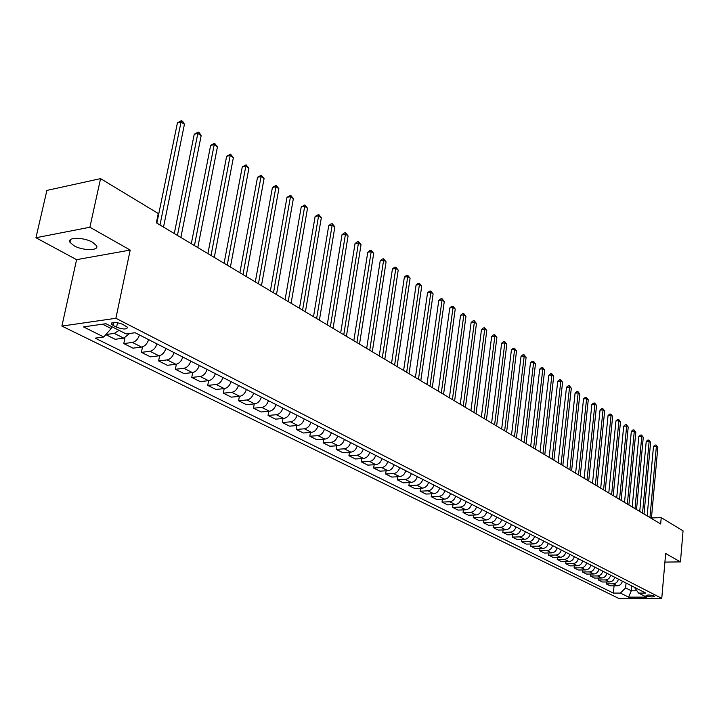 <?xml version="1.0" encoding="UTF-8"?>
<svg xmlns="http://www.w3.org/2000/svg" width="719" height="719" viewBox="0 0 719 719"><rect width="100%" height="100%" fill="white"/><g stroke="black" fill="none" stroke-linecap="round" stroke-linejoin="round"><path stroke-width="1.08" d="M92.589 242.267C83.746 237.018 66.678 237.054 69.959 242.285L73.994 245.736C82.856 250.904 99.653 250.877 96.499 245.664L92.589 242.267M654.11 595.961C650.192 594.838 647.513 594.721 646.066 595.611L646.498 595.952C650.407 597.076 653.086 597.192 654.524 596.303L654.11 595.961M61.897 326.084L618.466 598.271L661.768 598.37L115.885 318.283L61.897 326.084L76.591 259.667L130.202 250.068L89.893 227.231L35.95 237.746L76.591 259.667M35.95 237.746L46.888 190.418L100.57 178.627L89.893 227.231M100.57 178.627L158.27 213.507L156.356 222.827L660.662 523.962L661.219 517.635L651.459 517.941M113.269 325.509L116.586 327.19C123.156 329.509 126.814 329.545 127.578 327.316L122.473 324.215C115.867 321.878 112.191 321.833 111.436 324.08L113.269 325.509L113.917 322.4M102.529 324.188L111.175 328.547L103.806 336.977L95.16 338.146L613.361 593.085L614.062 585.841M103.806 336.977L83.476 326.893L105.918 323.703L126.167 333.949L135.1 332.735L645.779 593.085L638.58 593.085L646.615 597.147L628.568 597.121L620.425 593.085L613.361 593.085M664.913 562.096L680.462 561.899L683.05 530.838L661.219 517.635M680.462 561.899L665.65 553.513L661.768 598.37M130.202 250.068L115.885 318.283M638.58 593.085L634.374 587.261M631.767 585.94L631.318 590.793L636.692 590.793M111.589 326.57L111.175 328.547M626.06 583.028L625.593 587.917L631.318 590.793L628.568 597.121M119.075 330.354L114.33 333.4L105.927 334.542M622.393 581.159C621.638 584.017 619.931 585.581 617.279 585.832L610.206 585.85L606.189 583.855L606.378 581.977M614.709 577.24C613.945 580.125 612.229 581.698 609.559 581.959L602.459 581.995L598.37 579.954L598.567 578.04M606.899 573.259C606.126 576.171 604.391 577.752 601.713 578.022L594.568 578.067L590.416 575.991L590.614 574.041M598.954 569.205C598.163 572.135 596.428 573.744 593.732 574.014L586.551 574.068L582.327 571.965L582.534 569.969M590.874 565.089C590.074 568.046 588.322 569.655 585.608 569.933L578.4 570.005L574.104 567.866L574.319 565.826M582.651 560.892C581.842 563.876 580.08 565.502 577.348 565.79L570.104 565.88L565.727 563.696L565.952 561.611M574.283 556.632C573.465 559.634 571.686 561.278 568.945 561.575L561.665 561.674L557.216 559.454L557.441 557.324M565.772 552.291C564.945 555.32 563.148 556.982 560.398 557.279L553.073 557.396L548.543 555.14L548.786 552.965M557.099 547.869C556.263 550.925 554.466 552.605 551.689 552.911L544.328 553.037L539.726 550.745L539.969 548.525M548.282 543.375C547.429 546.458 545.613 548.148 542.836 548.471L535.43 548.606L530.739 546.269L530.999 543.995M539.304 538.801C538.441 541.901 536.608 543.618 533.813 543.941L526.371 544.094L521.599 541.722L521.868 539.394M530.155 534.136C529.283 537.264 527.44 538.998 524.627 539.331L517.15 539.502L512.288 537.084L512.566 534.702M520.844 529.391C519.954 532.545 518.102 534.298 515.271 534.63L507.758 534.828L502.806 532.357L503.102 529.921M511.353 524.546C510.454 527.737 508.585 529.499 505.745 529.849L498.195 530.056L493.144 527.548L493.45 525.059M501.691 519.621C500.784 522.839 498.896 524.618 496.038 524.978L488.444 525.203L483.303 522.641L483.626 520.098M491.841 514.606C490.915 517.842 489.019 519.648 486.143 520.017L478.512 520.259L473.273 517.653L473.605 515.038M481.802 509.483C480.867 512.755 478.953 514.579 476.068 514.957L468.393 515.217L463.054 512.557L463.404 509.888M471.574 504.271C470.621 507.569 468.689 509.411 465.786 509.798L458.084 510.086L452.637 507.371L452.997 504.63M461.14 498.95C460.178 502.275 458.237 504.145 455.316 504.54L447.569 504.846L442.014 502.078L442.392 499.274M450.498 493.531C449.519 496.883 447.569 498.77 444.63 499.175L436.846 499.507L431.184 496.685L431.58 493.809M439.651 487.994C438.653 491.383 436.685 493.288 433.737 493.71L425.909 494.061L420.139 491.185L420.552 488.228M428.578 482.35C427.571 485.774 425.585 487.698 422.619 488.129L414.755 488.507L408.868 485.568L409.3 482.539M417.29 476.598C416.265 480.049 414.261 482 411.277 482.44L403.377 482.835L397.364 479.843L397.814 476.733M405.759 470.72C404.725 474.207 402.703 476.176 399.701 476.625L391.765 477.056L385.636 474.001L386.103 470.801M393.994 464.717C392.942 468.24 390.902 470.235 387.892 470.702L379.911 471.152L373.655 468.033L374.141 464.744M381.987 458.596C380.917 462.155 378.859 464.168 375.83 464.645L367.813 465.121L361.423 461.94L361.936 458.56M369.719 452.341C368.631 455.936 366.564 457.976 363.517 458.461L355.456 458.974L348.931 455.72L349.47 452.251M357.19 445.96C356.085 449.582 354 451.649 350.935 452.152L342.846 452.682L336.177 449.366L336.735 445.798M344.392 439.435C343.26 443.093 341.166 445.178 338.083 445.699L329.949 446.265L323.137 442.868L323.73 439.201M331.306 432.766C330.165 436.46 328.044 438.572 324.952 439.111L316.782 439.704L309.817 436.235L310.437 432.461M317.942 425.945C316.773 429.683 314.634 431.822 311.525 432.371L303.319 433L296.201 429.459L296.857 425.558M304.272 418.979C303.085 422.754 300.928 424.92 297.81 425.486L289.559 426.151L282.288 422.52L282.971 418.512M290.287 411.852C289.083 415.663 286.917 417.856 283.771 418.44L275.494 419.141L268.052 415.438L268.771 411.295M275.988 404.563C274.766 408.41 272.573 410.639 269.418 411.241L261.105 411.969L253.492 408.185L254.247 403.916M261.365 397.104C260.116 400.995 257.905 403.251 254.733 403.862L246.383 404.644L238.591 400.762L239.382 396.358M246.392 389.473C245.116 393.401 242.887 395.684 239.706 396.322L231.32 397.14L223.339 393.167L224.175 388.62M231.06 381.654C229.765 385.627 227.519 387.945 224.319 388.602L215.898 389.455L207.737 385.393L208.618 380.693M215.367 373.655C214.046 377.673 211.781 380.018 208.564 380.693L200.107 381.591L191.748 377.43L192.683 372.559M199.289 365.459C197.941 369.521 195.658 371.903 192.431 372.595L183.938 373.538L175.373 369.278L176.362 364.218M182.815 357.055C181.449 361.172 179.139 363.58 175.894 364.299L167.374 365.288L158.602 360.92L159.645 355.653M165.936 348.454C164.534 352.607 162.206 355.051 158.953 355.797L150.397 356.84L141.409 352.355L142.524 346.864M148.626 339.629C147.197 343.835 144.852 346.315 141.58 347.079L132.997 348.167L123.785 343.574L124.971 337.822M129.645 333.472L123.767 338.137L115.157 339.287L105.846 334.641M139.45 334.955C138.012 339.179 135.657 341.678 132.377 342.451L123.785 343.574M156.985 343.889C155.574 348.068 153.237 350.539 149.974 351.285L141.409 352.355M174.088 352.607C172.704 356.741 170.385 359.176 167.141 359.904L158.602 360.92M190.778 361.118C189.412 365.207 187.12 367.598 183.884 368.308L175.373 369.278M207.054 369.413C205.724 373.458 203.441 375.821 200.224 376.504L191.748 377.43M222.944 377.52C221.641 381.519 219.385 383.847 216.176 384.512L207.737 385.393M238.465 385.429C237.18 389.383 234.942 391.684 231.752 392.331L223.339 393.167M253.618 393.158C252.36 397.068 250.14 399.342 246.959 399.962L238.591 400.762M268.43 400.708C267.189 404.572 264.987 406.819 261.824 407.43L253.492 408.185M282.9 408.077C281.677 411.915 279.493 414.126 276.348 414.719L268.052 415.438M297.037 415.294C295.842 419.087 293.685 421.271 290.548 421.846L282.288 422.52M310.869 422.341C309.691 426.097 307.552 428.254 304.434 428.812L296.201 429.459M324.395 429.234C323.235 432.955 321.114 435.085 318.005 435.624L309.817 436.235M337.624 435.984C336.492 439.66 334.38 441.763 331.288 442.293L323.137 442.868M350.566 442.58C349.452 446.22 347.358 448.305 344.284 448.818L336.177 449.366M363.239 449.042C362.142 452.646 360.057 454.696 357.01 455.199L348.931 455.72M375.642 455.361C374.554 458.938 372.496 460.96 369.458 461.445L361.423 461.94M387.784 461.553C386.714 465.094 384.674 467.098 381.654 467.566L373.655 468.033M399.674 467.62C398.623 471.116 396.6 473.102 393.59 473.56L385.636 474.001M411.322 473.551C410.288 477.021 408.284 478.98 405.291 479.429L397.364 479.843M422.736 479.375C421.72 482.809 419.725 484.75 416.75 485.181L408.868 485.568M433.925 485.073C432.919 488.48 430.942 490.394 427.985 490.825L420.139 491.185M444.881 490.664C443.902 494.043 441.933 495.93 438.994 496.344L431.184 496.685M455.63 496.146C454.66 499.489 452.709 501.359 449.779 501.763L442.014 502.078M466.173 501.511C465.211 504.828 463.279 506.679 460.367 507.075L452.637 507.371M476.508 506.787C475.565 510.068 473.641 511.901 470.747 512.288L463.054 512.557M486.646 511.955C485.711 515.208 483.806 517.024 480.93 517.392L473.273 517.653M496.595 517.024C495.679 520.25 493.782 522.048 490.915 522.407L483.303 522.641M506.356 522.003C505.448 525.203 503.57 526.973 500.721 527.333L493.144 527.548M515.927 526.883C515.038 530.056 513.177 531.817 510.337 532.159L502.806 532.357M525.337 531.674C524.457 534.819 522.605 536.563 519.783 536.895L512.288 537.084M534.568 536.383C533.696 539.502 531.862 541.227 529.058 541.551L521.599 541.722M543.636 541.003C542.773 544.094 540.958 545.802 538.163 546.125L530.739 546.269M552.534 545.541C551.689 548.606 549.882 550.296 547.105 550.61L539.726 550.745M561.278 549.999C560.452 553.046 558.654 554.717 555.886 555.023L548.543 555.14M569.87 554.385C569.053 557.396 567.264 559.058 564.523 559.355L557.216 559.454M578.319 558.69C577.501 561.674 575.73 563.319 572.998 563.606L565.727 563.696M586.614 562.914C585.814 565.88 584.053 567.507 581.338 567.794L574.104 567.866M594.766 567.075C593.975 570.014 592.231 571.623 589.526 571.902L582.327 571.965M602.783 571.165C602.001 574.077 600.266 575.676 597.579 575.946L590.416 575.991M610.665 575.182C609.892 578.076 608.166 579.658 605.497 579.918L598.37 579.954M618.412 579.128C617.648 582.004 615.94 583.567 613.28 583.828L606.189 583.855M620.425 593.085L625.593 587.917M159.978 224.993L181.044 121.969L184.432 124.279L163.501 227.105M156.85 223.124L177.431 122.832L181.044 121.969L181.449 120.63L182.797 121.556L184.432 124.279M177.431 122.832L181.449 120.63M177.422 235.419L197.833 133.428L201.149 135.684L180.864 237.468M174.295 233.54L194.238 134.264L197.833 133.428L198.201 132.089L199.531 132.988L201.149 135.684M194.238 134.264L198.201 132.089M194.436 245.574L214.226 144.609L217.453 146.811L197.788 247.57M191.308 243.705L210.64 145.409L214.226 144.609L214.559 143.261L217.453 146.811M210.64 145.409L214.559 143.261M211.035 255.479L230.215 155.511L233.369 157.668L214.298 257.429M207.899 253.609L226.647 156.293L230.215 155.511L230.52 154.172L233.369 157.668M226.647 156.293L230.52 154.172M227.222 265.149L245.826 166.161L248.9 168.264L230.413 267.055M224.085 263.28L242.267 166.907L245.826 166.161L246.096 164.813L248.9 168.264M242.267 166.907L246.096 164.813M243.022 274.577L261.06 176.559L264.071 178.609L246.132 276.438M239.885 272.708L257.528 177.278L261.06 176.559L261.303 175.211L264.071 178.609M257.528 177.278L261.303 175.211M258.445 283.789L275.952 186.715L278.882 188.72L261.482 285.605M255.308 281.92L272.429 187.407L275.952 186.715L276.168 185.367L278.882 188.72M272.429 187.407L276.168 185.367M273.499 292.786L290.494 196.638L293.361 198.597L276.473 294.556M270.371 290.916L286.989 197.312L290.494 196.638L290.683 195.289L293.361 198.597M286.989 197.312L290.683 195.289M288.211 301.567L304.703 206.335L307.507 208.249L291.114 303.301M285.084 299.697L301.216 206.982L304.703 206.335L304.865 204.978L307.507 208.249M301.216 206.982L304.865 204.978M302.582 310.15L318.598 215.817L321.339 217.686L305.413 311.839M299.464 308.28L315.129 216.437L318.598 215.817L318.733 214.46L321.339 217.686M315.129 216.437L318.733 214.46M316.63 318.535L332.178 225.083L334.865 226.907L319.398 320.189M313.511 316.675L328.727 225.676L332.178 225.083L332.295 223.726L334.865 226.907M328.727 225.676L330.911 223.969L332.295 223.726M330.363 326.732L345.471 234.142L348.086 235.931L333.068 328.349M327.253 324.88L342.028 234.718L345.471 234.142L345.56 232.785L348.086 235.931M342.028 234.718L344.185 233.019L345.56 232.785M343.781 334.748L358.457 243.004L361.028 244.757L346.432 336.33M340.68 332.897L355.042 243.57L358.457 243.004L358.529 241.656L361.028 244.757M355.042 243.57L357.163 241.881L358.529 241.656M356.912 342.586L371.175 251.686L373.691 253.394L359.509 344.131M353.82 340.743L367.769 252.225L371.175 251.686L371.229 250.329L373.691 253.394M367.769 252.225L369.863 250.545L371.229 250.329M369.755 350.261L383.622 260.17L386.076 261.851L372.298 351.771M366.672 348.409L380.234 260.691L383.622 260.17L383.649 258.822L386.076 261.851M380.234 260.691L382.292 259.029L383.649 258.822M382.328 357.765L395.801 268.484L398.209 270.128L384.809 359.248M379.246 355.923L392.43 268.987L395.801 268.484L395.818 267.135L398.209 270.128M392.43 268.987L394.47 267.333L395.818 267.135M394.632 365.108L407.727 276.617L410.091 278.226L397.059 366.555M391.558 363.275L404.375 277.103L407.727 276.617L407.727 275.278L410.091 278.226M404.375 277.103L406.379 275.467L407.727 275.278M406.675 372.298L419.411 284.589L421.72 286.162L409.048 373.718M403.611 370.465L416.076 285.057L419.411 284.589L419.393 283.241L421.72 286.162M416.076 285.057L418.054 283.43L419.393 283.241M418.467 379.344L430.852 292.399L433.117 293.936L420.795 380.728M415.411 377.511L427.535 292.849L430.852 292.399L430.816 291.051L433.117 293.936M427.535 292.849L429.486 291.231L430.816 291.051M430.016 386.238L442.068 300.048L444.279 301.558L432.299 387.595M426.969 384.413L438.761 300.479L442.068 300.048L442.014 298.709L444.279 301.558M438.761 300.479L440.693 298.879L442.014 298.709M441.322 392.987L453.051 307.543L455.226 309.026L443.56 394.327M438.284 391.181L449.77 307.957L453.051 307.543L452.979 306.204L455.226 309.026M449.77 307.957L451.667 306.375L452.979 306.204M452.413 399.611L463.827 314.886L465.948 316.342L454.606 400.914M449.384 397.805L460.555 315.29L463.827 314.886L463.737 313.556L465.948 316.342M460.555 315.29L462.425 313.718L463.737 313.556M463.279 406.1L474.378 322.094L476.463 323.514L465.418 407.376M460.259 404.294L471.125 322.48L474.378 322.094L474.279 320.755L476.463 323.514M471.125 322.48L472.976 320.917L474.279 320.755M473.92 412.454L484.732 329.149L486.781 330.551L476.032 413.713M470.909 410.657L481.496 329.527L484.732 329.149L484.615 327.828L486.781 330.551M481.496 329.527L483.321 327.972L484.615 327.828M484.363 418.692L494.888 336.079L496.892 337.454L486.43 419.923M481.362 416.894L491.67 336.447L494.888 336.079L494.762 334.757L496.892 337.454M491.67 336.447L493.468 334.901L494.762 334.757M494.6 424.803L504.846 342.873L506.814 344.221L496.622 426.008M491.607 423.015L501.646 343.224L504.846 342.873L504.702 341.552L506.814 344.221M501.646 343.224L503.426 341.696L504.702 341.552M504.639 430.798L514.615 349.542L516.548 350.863L506.625 431.984M501.664 429.018L511.434 349.874L514.615 349.542L514.462 348.221L516.548 350.863M511.434 349.874L513.186 348.356L514.462 348.221M514.489 436.676L524.205 356.085L526.101 357.379L516.44 437.844M511.524 434.905L521.032 356.408L524.205 356.085L524.043 354.764L526.101 357.379M521.032 356.408L522.776 354.898L524.043 354.764M524.151 442.446L533.615 362.502L535.475 363.769L526.065 443.587M521.194 440.684L530.46 362.816L533.615 362.502L533.444 361.19L535.475 363.769M530.46 362.816L532.177 361.315L533.444 361.19M533.633 448.108L542.854 368.802L544.678 370.051L535.511 449.231M530.685 446.346L539.717 369.108L542.854 368.802L542.665 367.499L544.678 370.051M539.717 369.108L541.416 367.616L542.665 367.499M542.944 453.671L551.922 374.994L553.72 376.217L544.786 454.768M540.005 451.918L548.804 375.282L551.922 374.994L551.725 373.682L553.72 376.217M548.804 375.282L550.475 373.799L551.725 373.682M552.084 459.126L560.829 381.07L562.591 382.274L553.891 460.205M549.154 457.374L557.728 381.349L560.829 381.07L560.622 379.767L562.591 382.274M557.728 381.349L559.382 379.875L560.622 379.767M561.054 464.483L569.574 387.038L571.308 388.215L562.824 465.544M558.133 462.739L566.491 387.307L569.574 387.038L569.358 385.735L571.308 388.215M566.491 387.307L568.127 385.842L569.358 385.735M569.861 469.741L578.166 392.898L579.865 394.057L571.605 470.783M566.958 468.006L575.092 393.158L578.166 392.898L577.941 391.603L579.865 394.057M575.092 393.158L576.719 391.711L577.941 391.603M578.516 474.908L586.605 398.659L588.277 399.791L580.224 475.933M575.622 473.183L583.549 398.91L586.605 398.659L586.371 397.364L588.277 399.791M583.549 398.91L585.149 397.463L586.371 397.364M587.01 479.977L594.901 404.312L596.545 405.435L588.69 480.984M584.125 478.261L591.863 404.554L594.901 404.312L594.658 403.026L596.545 405.435M591.863 404.554L593.445 403.125L594.658 403.026M595.359 484.966L603.052 409.875L604.67 410.971L597.013 485.954M592.492 483.249L600.032 410.109L603.052 409.875L602.801 408.59L604.67 410.971M600.032 410.109L601.596 408.689L602.801 408.59M603.565 489.864L611.069 415.339L612.651 416.418L605.191 490.834M600.707 488.156L608.058 415.564L611.069 415.339L610.808 414.063L612.651 416.418M608.058 415.564L609.604 414.153L610.808 414.063M611.626 494.681L618.942 420.714L620.497 421.774L613.226 495.634M608.777 492.982L615.949 420.93L618.942 420.714L618.673 419.438L620.497 421.774M615.949 420.93L617.477 419.528L618.673 419.438M619.553 499.417L626.68 425.999L628.217 427.041L621.126 500.352M616.713 497.719L623.706 426.205L626.68 425.999L626.411 424.722L628.217 427.041M623.706 426.205L625.224 424.812L626.411 424.722M627.345 504.064L634.293 431.193L635.803 432.218L628.891 504.99M624.523 502.374L631.336 431.391L634.293 431.193L634.014 429.926L635.803 432.218M631.336 431.391L632.837 430.007L634.014 429.926M635.003 508.639L641.788 436.298L643.271 437.305L636.522 509.546M632.19 506.958L638.84 436.487L641.788 436.298L641.501 435.04L643.271 437.305M638.84 436.487L640.323 435.112L641.501 435.04M642.534 513.141L649.149 441.322L650.605 442.32L644.026 514.031M639.739 511.461L646.219 441.502L649.149 441.322L648.853 440.064L650.605 442.32M646.219 441.502L647.684 440.136L648.853 440.064M649.949 517.563L656.393 446.265L657.831 447.245L651.414 518.435M647.154 515.891L653.481 446.436L656.393 446.265L656.096 445.016L657.831 447.245M653.481 446.436L654.928 445.079L656.096 445.016M123.767 338.137L114.33 333.4M141.58 347.079L132.377 342.451M158.953 355.797L149.974 351.285M175.894 364.299L167.141 359.904M192.431 372.595L183.884 368.308M208.564 380.693L200.224 376.504M224.319 388.602L216.176 384.512M239.706 396.322L231.752 392.331M254.733 403.862L246.959 399.962M269.418 411.241L261.824 407.43M283.771 418.44L276.348 414.719M297.81 425.486L290.548 421.846M311.525 432.371L304.434 428.812M324.952 439.111L318.005 435.624M338.083 445.699L331.288 442.293M350.935 452.152L344.284 448.818M363.517 458.461L357.01 455.199M375.83 464.645L369.458 461.445M387.892 470.702L381.654 467.566M399.701 476.625L393.59 473.56M411.277 482.44L405.291 479.429M422.619 488.129L416.75 485.181M433.737 493.71L427.985 490.825M444.63 499.175L438.994 496.344M455.316 504.54L449.779 501.763M465.786 509.798L460.367 507.075M476.068 514.957L470.747 512.288M486.143 520.017L480.93 517.392M496.038 524.978L490.915 522.407M505.745 529.849L500.721 527.333M515.271 534.63L510.337 532.159M524.627 539.331L519.783 536.895M533.813 543.941L529.058 541.551M542.836 548.471L538.163 546.125M551.689 552.911L547.105 550.61M560.398 557.279L555.886 555.023M568.945 561.575L564.523 559.355M577.348 565.79L572.998 563.606M585.608 569.933L581.338 567.794M593.732 574.014L589.526 571.902M601.713 578.022L597.579 575.946M609.559 581.959L605.497 579.918M617.279 585.832L613.28 583.828M117.53 322.66L116.586 327.19M70.561 239.589L69.959 242.285M111.67 322.966L111.436 324.08"/></g></svg>
